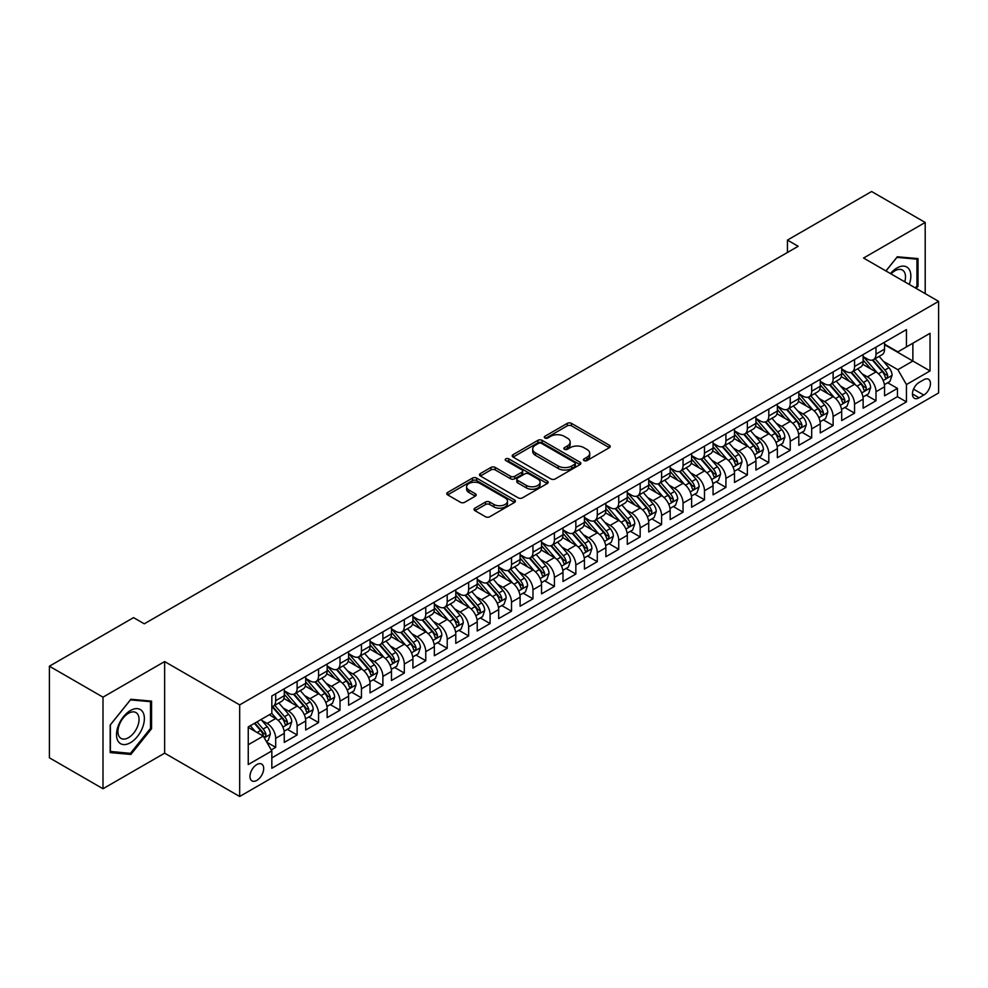 <?xml version="1.0" encoding="UTF-8"?>
<svg xmlns="http://www.w3.org/2000/svg" width="988" height="988" viewBox="0 0 988 988"><rect width="100%" height="100%" fill="white"/><g stroke="black" fill="none" stroke-linecap="round" stroke-linejoin="round"><path stroke-width="1.48" d="M584.056 460.581A2.087 1.198 0 0 0 586.996 460.581L609.361 447.675A2.976 1.717 0 0 0 610.226 446.465A2.976 1.717 0 0 0 609.361 445.242L571.484 423.37A2.976 1.717 0 0 0 567.273 423.37L544.907 436.288A2.087 1.198 0 0 0 544.302 437.141A2.087 1.198 0 0 0 544.907 437.98A2.087 1.198 0 0 0 547.858 437.98L550.748 436.313A9.522 5.496 0 0 1 564.222 436.313L567.371 438.141A9.522 5.496 0 0 1 570.162 442.031A9.522 5.496 0 0 1 567.371 445.909L564.481 447.589A2.087 1.198 0 0 0 563.876 448.429A2.087 1.198 0 0 0 564.481 449.281A2.087 1.198 0 0 0 567.433 449.281L570.323 447.613A9.522 5.496 0 0 1 583.784 447.613L586.946 449.441A9.522 5.496 0 0 1 589.737 453.319A9.522 5.496 0 0 1 586.946 457.209L584.056 458.889A2.087 1.198 0 0 0 583.439 459.729A2.087 1.198 0 0 0 584.056 460.581L584.056 458.889M256.831 780.397A9.707 5.607 120 0 0 263.166 771.85A9.707 5.607 120 0 0 261.672 764.07A9.707 5.607 120 0 0 256.831 764.551A9.707 5.607 120 0 0 250.483 773.098A9.707 5.607 120 0 0 251.977 780.878A9.707 5.607 120 0 0 256.831 780.397M474.882 508.178A2.976 1.717 0 0 0 474.018 509.4A2.976 1.717 0 0 0 474.882 510.611L485.516 516.749A2.976 1.717 0 0 0 489.727 516.749L514.55 502.41A2.976 1.717 0 0 0 515.427 501.2A2.976 1.717 0 0 0 514.55 499.977L476.673 478.106A2.976 1.717 0 0 0 472.462 478.106L447.638 492.444A2.976 1.717 0 0 0 446.761 493.667A2.976 1.717 0 0 0 447.638 494.877L460.47 502.287A2.976 1.717 0 0 0 464.681 502.287L475.302 496.149A2.976 1.717 0 0 0 476.179 494.939A2.976 1.717 0 0 0 475.302 493.728L468.942 490.048A7.966 4.594 0 0 1 466.608 486.8A7.966 4.594 0 0 1 471.523 482.552A7.966 4.594 0 0 1 480.205 483.552L505.14 497.94A7.966 4.594 0 0 1 507.474 501.2A7.966 4.594 0 0 1 502.559 505.436A7.966 4.594 0 0 1 493.877 504.448L489.727 502.04A2.976 1.717 0 0 0 485.516 502.04L474.882 508.178L474.882 510.611M164.638 661.565L102.999 697.158L49.4 666.208L49.4 757.808L102.999 788.745L164.638 753.165L239.676 796.489L239.676 704.889L164.638 661.565L164.638 753.165M925.2 293.634L925.2 222.461L863.561 258.041L938.6 301.365L239.676 704.889M925.2 222.461L871.601 191.511L787.448 240.096L787.448 252.471M49.4 666.208L133.553 617.624L144.273 623.811L798.168 246.284L787.448 240.096M550.958 478.958A2.976 1.717 0 0 0 555.17 478.958L580.005 464.619A2.976 1.717 0 0 0 580.87 463.409A2.976 1.717 0 0 0 580.005 462.199L542.116 440.327A2.976 1.717 0 0 0 537.917 440.327L513.081 454.665A2.976 1.717 0 0 0 512.204 455.876A2.976 1.717 0 0 0 513.081 457.086L550.958 478.958M506.659 461.038A2.087 1.198 0 0 1 508.771 461.334L508.771 458.852L547.278 481.082A2.976 1.717 0 0 1 548.155 482.305A2.976 1.717 0 0 1 547.278 483.515L522.442 497.853A2.976 1.717 0 0 1 518.231 497.853L480.353 475.981L480.353 473.548A2.976 1.717 0 0 0 479.489 474.771A2.976 1.717 0 0 0 480.353 475.981M480.353 473.548L490.987 467.423A2.976 1.717 0 0 1 495.198 467.423L510.561 476.29A2.976 1.717 0 0 0 514.76 476.29L521.812 472.215A2.976 1.717 0 0 0 522.689 471.004A2.976 1.717 0 0 0 521.812 469.782L505.819 460.556A2.087 1.198 0 0 1 505.214 459.704A2.087 1.198 0 0 1 506.498 458.593A2.087 1.198 0 0 1 508.771 458.852M271.243 749.917L275.689 747.348L266.797 742.21M261.734 720.351L267.118 723.451A12.128 7.002 60 0 1 275.689 738.308L284.272 733.355L284.272 742.396L297.129 734.973L287.372 729.342M283.173 707.976L288.558 711.076A12.128 7.002 60 0 1 297.129 725.933L305.712 720.981L305.712 730.021L318.568 722.586L308.812 716.955M304.613 695.589L309.997 698.701A12.128 7.002 60 0 1 318.568 713.558L327.151 708.606L327.151 717.634L340.008 710.211L330.251 704.58M326.052 683.214L331.437 686.327A12.128 7.002 60 0 1 340.008 701.171L348.591 696.219L348.591 705.259L361.447 697.837L351.691 692.205M347.492 670.84L352.877 673.94A12.128 7.002 60 0 1 361.447 688.797L370.031 683.844L370.031 692.884L382.887 685.462L373.131 679.818M368.932 658.453L374.316 661.565A12.128 7.002 60 0 1 382.887 676.422L391.47 671.47L391.47 680.51L404.327 673.075L394.57 667.443M390.371 646.078L395.756 649.19A12.128 7.002 60 0 1 404.327 664.047L412.91 659.095L412.91 668.123L425.766 660.7L416.01 655.069M411.811 633.703L417.195 636.815A12.128 7.002 60 0 1 425.766 651.66L434.35 646.708L434.35 655.748L447.206 648.326L437.449 642.694M433.25 621.329L438.635 624.428A12.128 7.002 60 0 1 447.206 639.285L455.789 634.333L455.789 643.373L468.645 635.939L458.889 630.307M454.69 608.941L460.075 612.054A12.128 7.002 60 0 1 468.645 626.911L477.229 621.958L477.229 630.999L490.085 623.564L480.329 617.932M476.13 596.567L481.514 599.679A12.128 7.002 60 0 1 490.085 614.536L498.668 609.584L498.668 618.611L511.525 611.189L501.768 605.558M497.569 584.192L502.954 587.304A12.128 7.002 60 0 1 511.525 602.149L520.108 597.197L520.108 606.237L532.964 598.814L523.208 593.183M519.009 571.817L524.393 574.917A12.128 7.002 60 0 1 532.964 589.774L541.548 584.822L541.548 593.862L554.404 586.427L544.647 580.796M540.448 559.43L545.833 562.543A12.128 7.002 60 0 1 554.404 577.4L562.987 572.447L562.987 581.487L575.843 574.053L566.087 568.421M561.888 547.056L567.273 550.168A12.128 7.002 60 0 1 575.843 565.025L584.427 560.072L584.427 569.1L597.283 561.678L587.527 556.046M583.328 534.681L588.712 537.793A12.128 7.002 60 0 1 597.283 552.638L605.866 547.685L605.866 556.726L618.723 549.303L608.966 543.672M604.767 522.306L610.152 525.406A12.128 7.002 60 0 1 618.723 540.263L627.294 535.311L627.294 544.351L640.162 536.916L630.406 531.285M626.207 509.919L631.591 513.031A12.128 7.002 60 0 1 640.162 527.888L648.733 522.936L648.733 531.964L661.602 524.542L651.845 518.91M647.646 497.544L653.031 500.657A12.128 7.002 60 0 1 661.602 515.501L670.173 510.561L670.173 519.589L683.041 512.167L673.285 506.535M669.086 485.17L674.471 488.27A12.128 7.002 60 0 1 683.041 503.127L691.612 498.174L691.612 507.215L704.481 499.792L694.725 494.161M690.526 472.795L695.91 475.895A12.128 7.002 60 0 1 704.481 490.752L713.052 485.8L713.052 494.84L725.921 487.405L716.164 481.774M711.965 460.408L717.35 463.52A12.128 7.002 60 0 1 725.921 478.377L734.492 473.425L734.492 482.453L747.36 475.03L737.604 469.399M733.405 448.033L738.789 451.146A12.128 7.002 60 0 1 747.36 465.99L755.931 461.038L755.931 470.078L768.8 462.656L759.043 457.024M754.844 435.659L760.229 438.758A12.128 7.002 60 0 1 768.8 453.616L777.371 448.663L777.371 457.703L790.239 450.281L780.483 444.649M776.284 423.284L781.669 426.384A12.128 7.002 60 0 1 790.239 441.241L798.81 436.288L798.81 445.329L811.679 437.894L801.923 432.262M797.724 410.897L803.108 414.009A12.128 7.002 60 0 1 811.679 428.866L820.25 423.914L820.25 432.942L833.119 425.519L823.362 419.888M819.163 398.522L824.548 401.634A12.128 7.002 60 0 1 833.119 416.479L841.69 411.527L841.69 420.567L854.558 413.145L844.802 407.513M840.603 386.147L845.987 389.247A12.128 7.002 60 0 1 854.558 404.104L863.129 399.152L863.129 408.192L875.998 400.758L875.998 391.73A12.128 7.002 -120 0 0 867.427 376.873L862.042 373.76M866.241 395.126L875.998 400.758M284.272 733.355A12.128 7.002 -120 0 0 275.689 718.511L269.267 714.793M305.712 720.981A12.128 7.002 -120 0 0 297.129 706.124L283.877 698.467M327.151 708.606A12.128 7.002 -120 0 0 318.568 693.749L305.317 686.092M348.591 696.219A12.128 7.002 -120 0 0 340.008 681.374L326.756 673.717M370.031 683.844A12.128 7.002 -120 0 0 361.447 668.987L348.196 661.343M391.47 671.47A12.128 7.002 -120 0 0 382.887 656.612L369.636 648.955M412.91 659.095A12.128 7.002 -120 0 0 404.327 644.238L391.075 636.581M434.35 646.708A12.128 7.002 -120 0 0 425.766 631.863L412.515 624.206M455.789 634.333A12.128 7.002 -120 0 0 447.206 619.476L433.954 611.831M477.229 621.958A12.128 7.002 -120 0 0 468.645 607.101L455.394 599.444M498.668 609.584A12.128 7.002 -120 0 0 490.085 594.727L476.834 587.07M520.108 597.197A12.128 7.002 -120 0 0 511.525 582.352L498.273 574.695M541.548 584.822A12.128 7.002 -120 0 0 532.964 569.965L519.713 562.32M562.987 572.447A12.128 7.002 -120 0 0 554.404 557.59L541.152 549.933M584.427 560.072A12.128 7.002 -120 0 0 575.843 545.215L562.592 537.558M605.866 547.685A12.128 7.002 -120 0 0 597.283 532.841L584.032 525.184M627.294 535.311A12.128 7.002 -120 0 0 618.723 520.454L605.471 512.809M648.733 522.936A12.128 7.002 -120 0 0 640.162 508.079L626.898 500.422M670.173 510.561A12.128 7.002 -120 0 0 661.602 495.704L648.338 488.047M691.612 498.174A12.128 7.002 -120 0 0 683.041 483.33L669.778 475.673M713.052 485.8A12.128 7.002 -120 0 0 704.481 470.943L691.217 463.286M734.492 473.425A12.128 7.002 -120 0 0 725.921 458.568L712.657 450.911M755.931 461.038A12.128 7.002 -120 0 0 747.36 446.193L734.096 438.536M777.371 448.663A12.128 7.002 -120 0 0 768.8 433.818L755.536 426.161M798.81 436.288A12.128 7.002 -120 0 0 790.239 421.431L776.976 413.774M820.25 423.914A12.128 7.002 -120 0 0 811.679 409.057L798.415 401.4M841.69 411.527A12.128 7.002 -120 0 0 833.119 396.682L819.855 389.025M863.129 399.152A12.128 7.002 -120 0 0 854.558 384.295L841.294 376.65M923.805 379.725L919.087 382.442A9.398 5.422 120 0 0 912.949 390.729A9.398 5.422 120 0 0 914.394 398.263A9.398 5.422 120 0 0 919.087 397.794L923.805 395.064A9.398 5.422 120 0 0 929.943 386.79A9.398 5.422 120 0 0 928.51 379.256A9.398 5.422 120 0 0 923.805 379.725M239.676 796.489L938.6 392.965L938.6 301.365M248.247 744.742L263.253 736.085L271.836 750.929L271.836 768.269L906.441 401.881L906.441 384.554L897.87 369.697L883.482 361.386M271.836 750.929L248.247 764.551L248.247 726.921L271.836 713.311L271.836 695.972L906.441 329.584L906.441 346.924L930.029 333.302L930.029 370.932L906.441 384.554M284.272 690.773L288.558 693.255A12.128 7.002 60 0 0 294.622 693.86L303.193 688.908A12.128 7.002 -120 0 0 305.712 683.35L305.712 676.422M305.712 678.398L309.997 680.88A12.128 7.002 60 0 0 316.061 681.473L324.632 676.521A12.128 7.002 -120 0 0 327.151 670.976L327.151 664.047M327.151 666.023L331.437 668.493A12.128 7.002 60 0 0 337.501 669.098L346.072 664.146A12.128 7.002 -120 0 0 348.591 658.601L348.591 651.66M348.591 653.648L352.877 656.118A12.128 7.002 60 0 0 358.94 656.724L367.511 651.771A12.128 7.002 -120 0 0 370.031 646.214L370.031 639.285M370.031 641.261L374.316 643.744A12.128 7.002 60 0 0 380.38 644.337L388.951 639.397A12.128 7.002 -120 0 0 391.47 633.839L391.47 626.911M391.47 628.887L395.756 631.369A12.128 7.002 60 0 0 401.82 631.962L410.391 627.01A12.128 7.002 -120 0 0 412.91 621.464L412.91 614.524M412.91 616.512L417.195 618.982A12.128 7.002 60 0 0 423.259 619.587L431.83 614.635A12.128 7.002 -120 0 0 434.35 609.09L434.35 602.149M434.35 604.137L438.635 606.607A12.128 7.002 60 0 0 444.699 607.212L453.27 602.26A12.128 7.002 -120 0 0 455.789 596.703L455.789 589.774M455.789 591.75L460.075 594.233A12.128 7.002 60 0 0 466.138 594.825L474.709 589.885A12.128 7.002 -120 0 0 477.229 584.328L477.229 577.4M477.229 579.376L481.514 581.858A12.128 7.002 60 0 0 487.578 582.451L496.149 577.498A12.128 7.002 -120 0 0 498.668 571.953L498.668 565.013M498.668 567.001L502.954 569.471A12.128 7.002 60 0 0 509.018 570.076L517.589 565.124A12.128 7.002 -120 0 0 520.108 559.566L520.108 552.638M520.108 554.626L524.393 557.096A12.128 7.002 60 0 0 530.457 557.701L539.028 552.749A12.128 7.002 -120 0 0 541.548 547.191L541.548 540.263M541.548 542.239L545.833 544.721A12.128 7.002 60 0 0 551.897 545.314L560.468 540.362A12.128 7.002 -120 0 0 562.987 534.817L562.987 527.888M562.987 529.864L567.273 532.334A12.128 7.002 60 0 0 573.336 532.94L581.907 527.987A12.128 7.002 -120 0 0 584.427 522.442L584.427 515.501M584.427 517.49L588.712 519.96A12.128 7.002 60 0 0 594.776 520.565L603.347 515.613A12.128 7.002 -120 0 0 605.866 510.055L605.866 503.127M605.866 505.115L610.152 507.585A12.128 7.002 60 0 0 616.216 508.19L624.787 503.238A12.128 7.002 -120 0 0 627.294 497.68L627.294 490.752M627.294 492.728L631.591 495.21A12.128 7.002 60 0 0 637.655 495.803L646.226 490.851A12.128 7.002 -120 0 0 648.733 485.306L648.733 478.377M648.733 480.353L653.031 482.823A12.128 7.002 60 0 0 659.095 483.428L667.666 478.476A12.128 7.002 -120 0 0 670.173 472.931L670.173 465.99M670.173 467.979L674.471 470.449A12.128 7.002 60 0 0 680.534 471.054L689.105 466.101A12.128 7.002 -120 0 0 691.612 460.544L691.612 453.616M691.612 455.591L695.91 458.074A12.128 7.002 60 0 0 701.974 458.679L710.545 453.727A12.128 7.002 -120 0 0 713.052 448.169L713.052 441.241M713.052 443.217L717.35 445.699A12.128 7.002 60 0 0 723.414 446.292L731.985 441.34A12.128 7.002 -120 0 0 734.492 435.794L734.492 428.866M734.492 430.842L738.789 433.312A12.128 7.002 60 0 0 744.853 433.917L753.424 428.965A12.128 7.002 -120 0 0 755.931 423.42L755.931 416.479M755.931 418.467L760.229 420.937A12.128 7.002 60 0 0 766.293 421.543L774.864 416.59A12.128 7.002 -120 0 0 777.371 411.033L777.371 404.104M777.371 406.08L781.669 408.563A12.128 7.002 60 0 0 787.732 409.168L796.303 404.216A12.128 7.002 -120 0 0 798.81 398.658L798.81 391.73M798.81 393.706L803.108 396.188A12.128 7.002 60 0 0 809.172 396.781L817.743 391.828A12.128 7.002 -120 0 0 820.25 386.283L820.25 379.355M820.25 381.331L824.548 383.801A12.128 7.002 60 0 0 830.612 384.406L839.183 379.454A12.128 7.002 -120 0 0 841.69 373.909L841.69 366.968M841.69 368.956L845.987 371.426A12.128 7.002 60 0 0 852.051 372.031L860.622 367.079A12.128 7.002 -120 0 0 863.129 361.522L863.129 354.593M271.836 757.87L897.437 396.682L897.437 388.383L884.569 395.818L884.569 386.777A12.128 7.002 -120 0 0 875.998 371.92L862.734 364.263M863.129 356.569L867.427 359.052A12.128 7.002 -120 0 0 873.491 359.644A12.128 7.002 -120 0 0 875.998 354.099L875.998 347.171M873.491 359.644L882.062 354.704A12.128 7.002 -120 0 0 884.569 349.147L884.569 342.219M275.689 693.749L275.689 700.677A12.128 7.002 60 0 1 273.182 706.235A12.128 7.002 60 0 1 271.836 706.716M273.182 706.235L281.753 701.282A12.128 7.002 -120 0 0 284.272 695.725L284.272 688.797M297.129 681.374L297.129 688.303A12.128 7.002 60 0 1 294.622 693.86M318.568 668.987L318.568 675.928A12.128 7.002 60 0 1 316.061 681.473M340.008 656.612L340.008 663.541A12.128 7.002 60 0 1 337.501 669.098M361.447 644.238L361.447 651.166A12.128 7.002 60 0 1 358.94 656.724M382.887 631.863L382.887 638.791A12.128 7.002 60 0 1 380.38 644.337M404.327 619.476L404.327 626.417A12.128 7.002 60 0 1 401.82 631.962M425.766 607.101L425.766 614.03A12.128 7.002 60 0 1 423.259 619.587M447.206 594.727L447.206 601.655A12.128 7.002 60 0 1 444.699 607.212M468.645 582.352L468.645 589.28A12.128 7.002 60 0 1 466.138 594.825M490.085 569.965L490.085 576.906A12.128 7.002 60 0 1 487.578 582.451M511.525 557.59L511.525 564.519A12.128 7.002 60 0 1 509.018 570.076M532.964 545.215L532.964 552.144A12.128 7.002 60 0 1 530.457 557.701M554.404 532.841L554.404 539.769A12.128 7.002 60 0 1 551.897 545.314M575.843 520.454L575.843 527.394A12.128 7.002 60 0 1 573.336 532.94M597.283 508.079L597.283 515.007A12.128 7.002 60 0 1 594.776 520.565M618.723 495.704L618.723 502.633A12.128 7.002 60 0 1 616.216 508.19M640.162 483.33L640.162 490.258A12.128 7.002 60 0 1 637.655 495.803M661.602 470.943L661.602 477.883A12.128 7.002 60 0 1 659.095 483.428M683.041 458.568L683.041 465.496A12.128 7.002 60 0 1 680.534 471.054M704.481 446.193L704.481 453.122A12.128 7.002 60 0 1 701.974 458.679M725.921 433.806L725.921 440.747A12.128 7.002 60 0 1 723.414 446.292M747.36 421.431L747.36 428.36A12.128 7.002 60 0 1 744.853 433.917M768.8 409.057L768.8 415.985A12.128 7.002 60 0 1 766.293 421.543M790.239 396.682L790.239 403.61A12.128 7.002 60 0 1 787.732 409.168M811.679 384.295L811.679 391.236A12.128 7.002 60 0 1 809.172 396.781M833.119 371.92L833.119 378.849A12.128 7.002 60 0 1 830.612 384.406M854.558 359.546L854.558 366.474A12.128 7.002 60 0 1 852.051 372.031M854.558 404.104L854.558 413.145M833.119 416.479L833.119 425.519M811.679 428.866L811.679 437.894M790.239 441.241L790.239 450.281M768.8 453.616L768.8 462.656M747.36 465.99L747.36 475.03M725.921 478.377L725.921 487.405M704.481 490.752L704.481 499.792M683.041 503.127L683.041 512.167M661.602 515.501L661.602 524.542M640.162 527.888L640.162 536.916M618.723 540.263L618.723 549.303M597.283 552.638L597.283 561.678M575.843 565.025L575.843 574.053M554.404 577.4L554.404 586.427M532.964 589.774L532.964 598.814M511.525 602.149L511.525 611.189M490.085 614.536L490.085 623.564M468.645 626.911L468.645 635.939M447.206 639.285L447.206 648.326M425.766 651.66L425.766 660.7M404.327 664.047L404.327 673.075M382.887 676.422L382.887 685.462M361.447 688.797L361.447 697.837M340.008 701.171L340.008 710.211M318.568 713.558L318.568 722.586M297.129 725.933L297.129 734.973M275.689 738.308L275.689 747.348M263.253 736.085L248.247 727.415M897.87 369.697L912.875 361.028L912.875 343.207L930.029 333.302M884.569 344.689L930.029 370.932M884.569 344.195L897.87 351.876L906.441 346.924M102.999 697.158L102.999 788.745M887.681 382.751L897.437 388.383M897.437 396.682L906.441 401.881M916.209 288.447L918.013 286.199L918.013 258.609L897.326 256.769L885.927 270.959M110.187 752.597L130.873 754.449L151.559 728.712L151.559 701.122L130.873 699.269L110.187 725.007L110.187 752.597M916.95 285.581L918.013 286.199M150.485 728.094L151.559 728.712M128.687 753.189L130.873 754.449M584.884 460.877L586.946 459.692A9.522 5.496 0 0 0 589.737 455.801L589.737 453.319M570.162 442.031L570.162 444.501A9.522 5.496 0 0 1 567.371 448.391L565.309 449.577M609.361 445.242L609.361 447.675L571.484 425.853A2.976 1.717 0 0 0 567.273 425.853L545.746 438.277M579.956 464.644L542.116 442.797A2.976 1.717 0 0 0 537.917 442.797L513.118 457.111M574.744 464.261A2.087 1.198 0 0 0 575.349 463.409A2.087 1.198 0 0 0 574.744 462.557L541.486 443.365A2.087 1.198 0 0 0 538.546 443.365L535.496 445.119A9.522 5.496 0 0 0 532.705 449.009A9.522 5.496 0 0 0 535.496 452.899L558.22 466.015A9.522 5.496 0 0 0 571.694 466.015L574.744 464.261L574.744 466.731A2.087 1.198 0 0 0 575.349 465.879L575.349 463.409M532.705 449.009L532.705 451.491A9.522 5.496 0 0 0 535.496 455.369L535.496 452.899M574.744 466.731L571.694 468.497A9.522 5.496 0 0 1 558.22 468.497L535.496 455.369M480.39 476.006L490.987 469.893L490.987 467.423M522.689 471.004L522.689 473.474A2.976 1.717 0 0 1 521.812 474.697L514.76 478.76A2.976 1.717 0 0 1 510.561 478.76L495.198 469.893A2.976 1.717 0 0 0 490.987 469.893M508.771 461.334L547.241 483.54M526.493 485.491A7.966 4.594 0 0 0 535.175 486.491A7.966 4.594 0 0 0 540.09 482.243A7.966 4.594 0 0 0 537.756 478.995L528.963 473.919A2.976 1.717 0 0 0 524.764 473.919L517.712 477.994A2.976 1.717 0 0 0 516.835 479.205A2.976 1.717 0 0 0 517.712 480.415L526.493 485.491L526.493 487.961A7.966 4.594 0 0 0 535.175 488.961A7.966 4.594 0 0 0 540.09 484.713L540.09 482.243M516.835 479.205L516.835 481.675A2.976 1.717 0 0 0 517.712 482.897L517.712 480.415M526.493 487.961L517.712 482.897M507.474 501.2L507.474 503.67A7.966 4.594 0 0 1 502.559 507.918A7.966 4.594 0 0 1 493.877 506.918L489.727 504.522A2.976 1.717 0 0 0 485.516 504.522L474.919 510.635M466.608 486.8L466.608 489.27A7.966 4.594 0 0 0 468.942 492.518L468.942 490.048M475.302 493.728L475.302 496.149L468.942 492.518M514.513 502.435L476.673 480.588A2.976 1.717 0 0 0 472.462 480.588L447.675 494.902M884.396 384.653L889.929 381.454L892.078 375.267A8.04 4.644 -120 0 0 888.941 367.721L879.147 356.384M877.183 372.711L865.574 359.262A23.193 13.387 -120 0 0 863.129 356.705M870.823 368.932L864.315 361.41A19.254 11.115 -120 0 0 863.129 360.114M872.392 360.089L882.296 371.562A8.04 4.644 60 0 1 885.162 377.095C886.372 378.713 887.236 378.219 887.743 375.613A8.04 4.644 -120 0 0 884.878 370.068L875.072 358.73M872.972 359.904L883.618 372.229A4.088 2.359 60 0 1 884.655 373.822L887.743 375.613M885.162 377.095L885.754 378.046M909.256 284.421A19.711 11.374 120 0 0 896.906 268.007A19.711 11.374 120 0 0 890.447 273.565M904.749 281.827A14.919 8.62 120 0 0 902.402 270.045A14.919 8.62 120 0 0 894.943 270.786A14.919 8.62 120 0 0 891.04 273.911M885.964 270.984L896.906 257.374L916.95 259.165L916.95 285.89L915.308 287.928M915.617 258.399L916.95 259.165M142.507 727.687A19.711 11.374 120 0 0 137.406 708.655A19.711 11.374 120 0 0 118.375 725.538A19.711 11.374 120 0 0 123.475 744.569A19.711 11.374 120 0 0 142.507 727.687M137.628 726.304A14.919 8.62 120 0 0 135.949 712.558A14.919 8.62 120 0 0 119.35 724.673A14.919 8.62 120 0 0 121.03 738.407A14.919 8.62 120 0 0 137.628 726.304M110.397 751.547L110.397 724.822L130.441 699.887L150.485 701.678L150.485 728.403L130.441 753.338L110.187 751.423M149.163 700.912L150.485 701.678M862.956 397.028L868.489 393.829L870.638 387.642A8.04 4.644 -120 0 0 867.513 380.096L857.708 368.759M855.744 385.085L844.135 371.636A23.193 13.387 -120 0 0 841.69 369.08M849.384 381.306L842.875 373.785A19.254 11.115 -120 0 0 841.69 372.488M850.952 372.464L860.857 383.937A8.04 4.644 60 0 1 863.722 389.47C864.932 391.087 865.797 390.593 866.303 387.988A8.04 4.644 -120 0 0 863.438 382.455L853.632 371.105M851.533 372.278L862.178 384.604A4.088 2.359 60 0 1 863.216 386.209L866.303 387.988M863.722 389.47L864.315 390.421M841.517 409.403L847.049 406.204L849.198 400.017A8.04 4.644 -120 0 0 846.074 392.471L836.268 381.133M834.304 397.46L822.695 384.011A23.193 13.387 -120 0 0 820.25 381.467M827.944 393.693L821.436 386.16A19.254 11.115 -120 0 0 820.25 384.875M829.512 384.838L839.417 396.312A8.04 4.644 60 0 1 842.282 401.844C843.493 403.462 844.357 402.968 844.864 400.362A8.04 4.644 -120 0 0 841.998 394.829L832.205 383.492M830.093 384.653L840.739 396.978A4.088 2.359 60 0 1 841.776 398.584L844.864 400.362M842.282 401.844L842.875 402.795M820.077 421.79L825.61 418.591L827.759 412.404A8.04 4.644 -120 0 0 824.634 404.858L814.828 393.508M812.865 409.835L801.256 396.386A23.193 13.387 -120 0 0 798.81 393.841M806.504 406.068L799.996 398.547A19.254 11.115 -120 0 0 798.81 397.25M808.073 397.225L817.978 408.686A8.04 4.644 60 0 1 820.843 414.231C822.053 415.837 822.918 415.343 823.424 412.737A8.04 4.644 -120 0 0 820.559 407.204L810.765 395.867M808.653 397.028L819.299 409.353A4.088 2.359 60 0 1 820.336 410.959L823.424 412.737M820.843 414.231L821.436 415.182M798.637 434.164L804.17 430.966L806.319 424.778A8.04 4.644 -120 0 0 803.195 417.232L793.389 405.895M791.425 422.222L779.816 408.773A23.193 13.387 -120 0 0 777.371 406.216M785.065 418.443L778.556 410.922A19.254 11.115 -120 0 0 777.371 409.625M786.633 409.6L796.538 421.073A8.04 4.644 60 0 1 799.403 426.606C800.613 428.224 801.478 427.73 801.984 425.124A8.04 4.644 -120 0 0 799.119 419.579L789.326 408.242M787.214 409.415L797.859 421.74A4.088 2.359 60 0 1 798.897 423.333L801.984 425.124M799.403 426.606L799.996 427.557M777.198 446.539L782.731 443.34L784.88 437.153A8.04 4.644 -120 0 0 781.755 429.607L771.949 418.27M769.985 434.596L758.376 421.147A23.193 13.387 -120 0 0 755.931 418.591M763.625 430.817L757.117 423.296A19.254 11.115 -120 0 0 755.931 422M765.194 421.975L775.098 433.448A8.04 4.644 60 0 1 777.964 438.981C779.174 440.599 780.038 440.105 780.545 437.499A8.04 4.644 -120 0 0 777.68 431.966L767.886 420.616M765.774 421.79L776.42 434.115A4.088 2.359 60 0 1 777.457 435.72L780.545 437.499M777.964 438.981L778.556 439.932M755.758 458.926L761.291 455.727L763.44 449.528A8.04 4.644 -120 0 0 760.315 441.982L750.51 430.644M748.546 446.971L736.937 433.522A23.193 13.387 -120 0 0 734.492 430.978M742.186 443.204L735.677 435.671A19.254 11.115 -120 0 0 734.492 434.387M743.754 434.35L753.659 445.823A8.04 4.644 60 0 1 756.524 451.355C757.734 452.973 758.599 452.479 759.105 449.873A8.04 4.644 -120 0 0 756.24 444.341L746.446 433.003M744.335 434.164L754.98 446.49A4.088 2.359 60 0 1 756.018 448.095L759.105 449.873M756.524 451.355L757.117 452.306M734.319 471.301L739.851 468.102L742 461.915A8.04 4.644 -120 0 0 738.876 454.369L729.07 443.019M727.106 459.358L715.497 445.897A23.193 13.387 -120 0 0 713.052 443.353M720.746 455.579L714.238 448.058A19.254 11.115 -120 0 0 713.052 446.761M722.314 446.737L732.219 458.197A8.04 4.644 60 0 1 735.084 463.743C736.295 465.348 737.159 464.854 737.665 462.248A8.04 4.644 -120 0 0 734.8 456.715L725.007 445.378M722.895 446.539L733.541 458.864A4.088 2.359 60 0 1 734.578 460.47L737.665 462.248M735.084 463.743L735.677 464.693M712.879 483.675L718.412 480.477L720.561 474.289A8.04 4.644 -120 0 0 717.436 466.744L707.63 455.406M705.679 471.733L694.058 458.284A23.193 13.387 -120 0 0 691.612 455.727M699.306 467.954L692.798 460.433A19.254 11.115 -120 0 0 691.612 459.136M700.875 459.111L710.78 470.584A8.04 4.644 60 0 1 713.645 476.117C714.855 477.735 715.72 477.241 716.226 474.635A8.04 4.644 -120 0 0 713.361 469.09L703.567 457.753M701.455 458.926L712.101 471.251A4.088 2.359 60 0 1 713.138 472.844L716.226 474.635M713.645 476.117L714.238 477.068M691.439 496.05L696.972 492.851L699.121 486.664A8.04 4.644 -120 0 0 695.997 479.118L686.191 467.781M684.239 484.108L672.618 470.659A23.193 13.387 -120 0 0 670.173 468.102M677.867 480.329L671.371 472.807A19.254 11.115 -120 0 0 670.173 471.523M679.435 471.486L689.34 482.959A8.04 4.644 60 0 1 692.205 488.492C693.415 490.11 694.28 489.616 694.786 487.01A8.04 4.644 -120 0 0 691.921 481.477L682.128 470.127M680.016 471.301L690.661 483.626A4.088 2.359 60 0 1 691.699 485.231L694.786 487.01M692.205 488.492L692.798 489.443M670 508.437L675.533 505.239L677.682 499.039A8.04 4.644 -120 0 0 674.557 491.505L664.751 480.156M662.8 496.482L651.178 483.033A23.193 13.387 -120 0 0 648.733 480.489M656.427 492.716L649.931 485.194A19.254 11.115 -120 0 0 648.733 483.898M657.996 483.861L667.9 495.334A8.04 4.644 60 0 1 670.766 500.867C671.976 502.484 672.84 501.99 673.347 499.385A8.04 4.644 -120 0 0 670.481 493.852L660.688 482.514M658.576 483.675L669.222 496.001A4.088 2.359 60 0 1 670.259 497.606L673.347 499.385M670.766 500.867L671.358 501.83M648.56 520.812L654.093 517.613L656.242 511.426A8.04 4.644 -120 0 0 653.117 503.88L643.312 492.53M641.36 508.869L629.739 495.408A23.193 13.387 -120 0 0 627.294 492.864M634.988 505.09L628.491 497.569A19.254 11.115 -120 0 0 627.294 496.272M636.556 496.248L646.461 507.721A8.04 4.644 60 0 1 649.326 513.254C650.536 514.859 651.401 514.365 651.907 511.759A8.04 4.644 -120 0 0 649.042 506.226L639.248 494.889M637.137 496.05L647.782 508.388A4.088 2.359 60 0 1 648.82 509.981L651.907 511.759M649.326 513.254L649.919 514.205M627.121 533.187L632.653 529.988L634.802 523.801A8.04 4.644 -120 0 0 631.678 516.255L621.872 504.917M619.921 521.244L608.299 507.795A23.193 13.387 -120 0 0 605.866 505.239M613.548 517.465L607.052 509.944A19.254 11.115 -120 0 0 605.866 508.647M615.116 508.622L625.034 520.096A8.04 4.644 60 0 1 627.886 525.628C629.097 527.246 629.961 526.752 630.468 524.146A8.04 4.644 -120 0 0 627.602 518.601L617.809 507.264M615.697 508.437L626.343 520.762A4.088 2.359 60 0 1 627.38 522.356L630.468 524.146M627.886 525.628L628.479 526.579M605.681 545.561L611.226 542.363L613.363 536.175A8.04 4.644 -120 0 0 610.238 528.629L600.445 517.292M598.481 533.619L586.86 520.17A23.193 13.387 -120 0 0 584.427 517.626M592.108 529.84L585.612 522.319A19.254 11.115 -120 0 0 584.427 521.034M593.677 520.997L603.594 532.47A8.04 4.644 60 0 1 606.447 538.003C607.657 539.621 608.522 539.127 609.028 536.521A8.04 4.644 -120 0 0 606.163 530.988L596.369 519.639M594.257 520.812L604.903 533.137A4.088 2.359 60 0 1 605.94 534.743L609.028 536.521M606.447 538.003L607.04 538.954M584.241 557.948L589.787 554.75L591.923 548.55A8.04 4.644 -120 0 0 588.799 541.016L579.005 529.667M577.041 545.994L565.42 532.544A23.193 13.387 -120 0 0 562.987 530M570.669 542.227L564.173 534.706A19.254 11.115 -120 0 0 562.987 533.409M572.237 533.372L582.154 544.845A8.04 4.644 60 0 1 585.007 550.378C586.217 551.996 587.082 551.502 587.588 548.896A8.04 4.644 -120 0 0 584.723 543.363L574.93 532.026M572.818 533.187L583.463 545.512A4.088 2.359 60 0 1 584.501 547.117L587.588 548.896M585.007 550.378L585.6 551.341M562.802 570.323L568.347 567.124L570.484 560.937A8.04 4.644 -120 0 0 567.359 553.391L557.565 542.054M555.602 558.381L543.98 544.931A23.193 13.387 -120 0 0 541.548 542.375M549.229 554.601L542.733 547.08A19.254 11.115 -120 0 0 541.548 545.784M550.798 545.759L560.715 557.232A8.04 4.644 60 0 1 563.58 562.765C564.778 564.383 565.642 563.876 566.149 561.27A8.04 4.644 -120 0 0 563.284 555.738L553.49 544.4M551.378 545.574L562.036 557.899A4.088 2.359 60 0 1 563.061 559.492L566.149 561.27M563.58 562.765L564.16 563.716M541.362 582.698L546.907 579.499L549.044 573.312A8.04 4.644 -120 0 0 545.919 565.766L536.126 554.429M534.162 570.755L522.541 557.306A23.193 13.387 -120 0 0 520.108 554.75M527.79 566.976L521.294 559.455A19.254 11.115 -120 0 0 520.108 558.158M529.358 558.134L539.275 569.607A8.04 4.644 60 0 1 542.14 575.139C543.338 576.757 544.203 576.263 544.709 573.658A8.04 4.644 -120 0 0 541.844 568.125L532.05 556.775M529.939 557.948L540.597 570.274A4.088 2.359 60 0 1 541.622 571.867L544.709 573.658M542.14 575.139L542.721 576.09M519.923 595.072L525.468 591.874L527.604 585.686A8.04 4.644 -120 0 0 524.48 578.141L514.686 566.803M512.723 583.13L501.101 569.681A23.193 13.387 -120 0 0 498.668 567.137M506.35 579.363L499.854 571.83A19.254 11.115 -120 0 0 498.668 570.545M507.918 570.508L517.836 581.981A8.04 4.644 60 0 1 520.701 587.514C521.899 589.132 522.763 588.638 523.269 586.032A8.04 4.644 -120 0 0 520.404 580.499L510.611 569.15M508.499 570.323L519.157 582.648A4.088 2.359 60 0 1 520.182 584.254L523.269 586.032M520.701 587.514L521.281 588.465M498.483 607.459L504.028 604.261L506.165 598.061A8.04 4.644 -120 0 0 503.04 590.528L493.247 579.178M491.283 595.505L479.662 582.056A23.193 13.387 -120 0 0 477.229 579.511M484.91 591.738L478.414 584.217A19.254 11.115 -120 0 0 477.229 582.92M486.479 582.883L496.396 594.356A8.04 4.644 60 0 1 499.261 599.901C500.459 601.507 501.324 601.013 501.83 598.407A8.04 4.644 -120 0 0 498.965 592.874L489.171 581.537M487.072 582.698L497.717 595.023A4.088 2.359 60 0 1 498.742 596.629L501.83 598.407M499.261 599.901L499.842 600.852M477.043 619.834L482.589 616.636L484.725 610.448A8.04 4.644 -120 0 0 481.601 602.902L471.807 591.565M469.843 607.892L458.222 594.443A23.193 13.387 -120 0 0 455.789 591.886M463.471 604.113L456.975 596.591A19.254 11.115 -120 0 0 455.789 595.295M465.039 595.27L474.956 606.743A8.04 4.644 60 0 1 477.822 612.276C479.019 613.894 479.884 613.4 480.39 610.782A8.04 4.644 -120 0 0 477.525 605.249L467.732 593.912M465.632 595.085L476.278 607.41A4.088 2.359 60 0 1 477.303 609.003L480.39 610.782M477.822 612.276L478.402 613.227M455.604 632.209L461.149 629.01L463.286 622.823A8.04 4.644 -120 0 0 460.161 615.277L450.367 603.94M448.404 620.266L436.782 606.817A23.193 13.387 -120 0 0 434.35 604.261M442.031 616.487L435.535 608.966A19.254 11.115 -120 0 0 434.35 607.669M443.6 607.645L453.517 619.118A8.04 4.644 60 0 1 456.382 624.651C457.58 626.269 458.444 625.774 458.951 623.169A8.04 4.644 -120 0 0 456.086 617.636L446.292 606.286M444.192 607.459L454.838 619.785A4.088 2.359 60 0 1 455.863 621.39L458.951 623.169M456.382 624.651L456.962 625.602M434.164 644.584L439.709 641.385L441.846 635.198A8.04 4.644 -120 0 0 438.721 627.652L428.928 616.314M426.964 632.641L415.343 619.192A23.193 13.387 -120 0 0 412.91 616.648M420.592 628.874L414.096 621.341A19.254 11.115 -120 0 0 412.91 620.056M422.16 620.019L432.077 631.493A8.04 4.644 60 0 1 434.942 637.025C436.14 638.643 437.005 638.149 437.511 635.543A8.04 4.644 -120 0 0 434.646 630.011L424.852 618.673M422.753 619.834L433.399 632.159A4.088 2.359 60 0 1 434.424 633.765L437.511 635.543M434.942 637.025L435.523 637.976M412.725 656.971L418.27 653.772L420.406 647.585A8.04 4.644 -120 0 0 417.282 640.039L407.488 628.689M405.525 645.016L393.903 631.567A23.193 13.387 -120 0 0 391.47 629.023M399.152 641.249L392.656 633.728A19.254 11.115 -120 0 0 391.47 632.431M400.72 632.406L410.638 643.867A8.04 4.644 60 0 1 413.503 649.412C414.701 651.018 415.565 650.524 416.072 647.918A8.04 4.644 -120 0 0 413.206 642.385L403.413 631.048M401.313 632.209L411.959 644.534A4.088 2.359 60 0 1 412.984 646.14L416.072 647.918M413.503 649.412L414.083 650.363M391.285 669.345L396.83 666.147L398.967 659.959A8.04 4.644 -120 0 0 395.842 652.413L386.049 641.076M384.085 657.403L372.464 643.954A23.193 13.387 -120 0 0 370.031 641.397M377.712 653.624L371.216 646.103A19.254 11.115 -120 0 0 370.031 644.806M379.281 644.781L389.198 656.254A8.04 4.644 60 0 1 392.063 661.787C393.261 663.405 394.126 662.911 394.632 660.305A8.04 4.644 -120 0 0 391.767 654.76L381.973 643.423M379.874 644.596L390.519 656.921A4.088 2.359 60 0 1 391.544 658.514L394.632 660.305M392.063 661.787L392.644 662.738M369.845 681.72L375.391 678.521L377.527 672.334A8.04 4.644 -120 0 0 374.403 664.788L364.609 653.451M362.645 669.778L351.024 656.328A23.193 13.387 -120 0 0 348.591 653.772M356.273 665.998L349.777 658.477A19.254 11.115 -120 0 0 348.591 657.181M357.841 657.156L367.758 668.629A8.04 4.644 60 0 1 370.624 674.162C371.821 675.78 372.686 675.286 373.192 672.68A8.04 4.644 -120 0 0 370.327 667.147L360.534 655.797M358.434 656.971L369.08 669.296A4.088 2.359 60 0 1 370.105 670.901L373.192 672.68M370.624 674.162L371.204 675.113M348.406 694.107L353.951 690.908L356.088 684.709A8.04 4.644 -120 0 0 352.963 677.163L343.169 665.826M341.206 682.152L329.584 668.703A23.193 13.387 -120 0 0 327.151 666.159M334.833 678.385L328.337 670.852A19.254 11.115 -120 0 0 327.151 669.568M336.402 669.531L346.319 681.004A8.04 4.644 60 0 1 349.184 686.537C350.382 688.154 351.246 687.66 351.753 685.055A8.04 4.644 -120 0 0 348.888 679.522L339.094 668.184M336.994 669.345L347.64 681.671A4.088 2.359 60 0 1 348.665 683.276L351.753 685.055M349.184 686.537L349.764 687.487M326.966 706.482L332.511 703.283L334.648 697.096A8.04 4.644 -120 0 0 331.523 689.55L321.73 678.2M319.766 694.527L308.145 681.078A23.193 13.387 -120 0 0 305.712 678.534M313.394 690.76L306.898 683.239A19.254 11.115 -120 0 0 305.712 681.942M314.962 681.918L324.879 693.378A8.04 4.644 60 0 1 327.744 698.924C328.942 700.529 329.807 700.035 330.313 697.429A8.04 4.644 -120 0 0 327.448 691.896L317.654 680.559M315.555 681.72L326.201 694.045A4.088 2.359 60 0 1 327.226 695.651L330.313 697.429M327.744 698.924L328.325 699.875M305.527 718.856L311.072 715.658L313.208 709.47A8.04 4.644 -120 0 0 310.084 701.925L300.29 690.587M298.327 706.914L286.705 693.465A23.193 13.387 -120 0 0 284.272 690.908M291.954 703.135L285.458 695.614A19.254 11.115 -120 0 0 284.272 694.317M293.522 694.292L303.44 705.765A8.04 4.644 60 0 1 306.305 711.298C307.503 712.916 308.367 712.422 308.874 709.816A8.04 4.644 -120 0 0 306.008 704.271L296.215 692.934M294.115 694.107L304.761 706.432A4.088 2.359 60 0 1 305.786 708.025L308.874 709.816M306.305 711.298L306.885 712.249M284.087 731.231L289.632 728.033L291.769 721.845A8.04 4.644 -120 0 0 288.644 714.299L278.851 702.962M276.887 719.289L271.762 713.348M270.514 715.51L269.675 714.546M272.083 706.667L282 718.14A8.04 4.644 60 0 1 284.865 723.673C286.063 725.291 286.928 724.797 287.434 722.191A8.04 4.644 -120 0 0 284.569 716.658L274.775 705.309M272.676 706.482L283.321 718.807A4.088 2.359 60 0 1 284.346 720.413L287.434 722.191M284.865 723.673L285.446 724.624M266.365 741.469L268.193 740.42L270.329 734.22A8.04 4.644 -120 0 0 267.205 726.686L261.042 719.536M255.275 731.478L250.322 725.723M249.075 727.897L248.247 726.933M254.385 723.377L260.56 730.515A8.04 4.644 60 0 1 263.426 736.048C264.623 737.665 265.488 737.172 265.994 734.566A8.04 4.644 -120 0 0 263.129 729.033L256.966 721.895M254.892 723.093L261.882 731.182A4.088 2.359 60 0 1 262.907 732.787L265.994 734.566M263.426 736.048L264.006 737.011M267.118 723.451L275.689 718.511M288.558 711.076L297.129 706.124M309.997 698.701L318.568 693.749M331.437 686.327L340.008 681.374M352.877 673.94L361.447 668.987M374.316 661.565L382.887 656.612M395.756 649.19L404.327 644.238M417.195 636.815L425.766 631.863M438.635 624.428L447.206 619.476M460.075 612.054L468.645 607.101M481.514 599.679L490.085 594.727M502.954 587.304L511.525 582.352M524.393 574.917L532.964 569.965M545.833 562.543L554.404 557.59M567.273 550.168L575.843 545.215M588.712 537.793L597.283 532.841M610.152 525.406L618.723 520.454M631.591 513.031L640.162 508.079M653.031 500.657L661.602 495.704M674.471 488.27L683.041 483.33M695.91 475.895L704.481 470.943M717.35 463.52L725.921 458.568M738.789 451.146L747.36 446.193M760.229 438.758L768.8 433.818M781.669 426.384L790.239 421.431M803.108 414.009L811.679 409.057M824.548 401.634L833.119 396.682M845.987 389.247L854.558 384.295M867.427 376.873L875.998 371.92M875.998 354.099L884.569 349.147M275.689 700.677L284.272 695.725M297.129 688.303L305.712 683.35M318.568 675.928L327.151 670.976M340.008 663.541L348.591 658.601M361.447 651.166L370.031 646.214M382.887 638.791L391.47 633.839M404.327 626.417L412.91 621.464M425.766 614.03L434.35 609.09M447.206 601.655L455.789 596.703M468.645 589.28L477.229 584.328M490.085 576.906L498.668 571.953M511.525 564.519L520.108 559.566M532.964 552.144L541.548 547.191M554.404 539.769L562.987 534.817M575.843 527.394L584.427 522.442M597.283 515.007L605.866 510.055M618.723 502.633L627.294 497.68M640.162 490.258L648.733 485.306M661.602 477.883L670.173 472.931M683.041 465.496L691.612 460.544M704.481 453.122L713.052 448.169M725.921 440.747L734.492 435.794M747.36 428.36L755.931 423.42M768.8 415.985L777.371 411.033M790.239 403.61L798.81 398.658M811.679 391.236L820.25 386.283M833.119 378.849L841.69 373.909M854.558 366.474L863.129 361.522M875.998 391.73L884.569 386.777M913.53 389.136L923.805 395.064M912.443 393.953L919.087 397.794M586.946 459.692L586.946 457.209M564.481 449.281L564.481 447.589M567.371 448.391L567.371 445.909M544.907 437.98L544.907 436.288M567.273 425.853L567.273 423.37M571.484 425.853L571.484 423.37M513.081 457.086L513.081 454.665M537.917 442.797L537.917 440.327M542.116 442.797L542.116 440.327M580.005 464.619L580.005 462.199M558.22 468.497L558.22 466.015M571.694 468.497L571.694 466.015M495.198 469.893L495.198 467.423M510.561 478.76L510.561 476.29M514.76 478.76L514.76 476.29M521.812 474.697L521.812 472.215M547.278 483.515L547.278 481.082M485.516 504.522L485.516 502.04M489.727 504.522L489.727 502.04M493.877 506.918L493.877 504.448M447.638 494.877L447.638 492.444M472.462 480.588L472.462 478.106M476.673 480.588L476.673 478.106M514.55 502.41L514.55 499.977M883.173 380.528L892.028 375.415M865.574 359.262L866.674 358.619M884.878 370.068L888.941 367.721M878.468 373.773L882.296 371.562M861.734 392.915L870.589 387.802M844.135 371.636L845.234 370.994M863.438 382.455L867.513 380.096M857.028 386.147L860.857 383.937M840.294 405.29L849.149 400.177M822.695 384.011L823.794 383.369M841.998 394.829L846.074 392.471M835.589 398.522L839.417 396.312M818.854 417.665L827.709 412.552M801.256 396.386L802.355 395.756M820.559 407.204L824.634 404.858M814.149 410.909L817.978 408.686M797.415 430.039L806.27 424.926M779.816 408.773L780.915 408.13M799.119 419.579L803.195 417.232M792.709 423.284L796.538 421.073M775.975 442.426L784.83 437.314M758.376 421.147L759.476 420.505M777.68 431.966L781.755 429.607M771.27 435.659L775.098 433.448M754.536 454.801L763.391 449.688M736.937 433.522L738.036 432.892M756.24 444.341L760.315 441.982M749.83 448.033L753.659 445.823M733.096 467.176L741.951 462.063M715.497 445.897L716.596 445.267M734.8 456.715L738.876 454.369M728.391 460.42L732.219 458.197M711.656 479.551L720.511 474.438M694.058 458.284L695.157 457.642M713.361 469.09L717.436 466.744M706.951 472.795L710.78 470.584M690.217 491.938L699.072 486.825M672.618 470.659L673.717 470.016M691.921 481.477L695.997 479.118M685.511 485.17L689.34 482.959M668.777 504.312L677.632 499.199M651.178 483.033L652.278 482.403M670.481 493.852L674.557 491.505M664.072 497.544L667.9 495.334M647.338 516.687L656.193 511.574M629.739 495.408L630.838 494.778M649.042 506.226L653.117 503.88M642.632 509.932L646.461 507.721M625.898 529.062L634.753 523.949M608.299 507.795L609.398 507.153M627.602 518.601L631.678 516.255M621.193 522.306L625.034 520.096M604.458 541.449L613.313 536.336M586.86 520.17L587.959 519.527M606.163 530.988L610.238 528.629M599.753 534.681L603.594 532.47M583.019 553.823L591.874 548.711M565.42 532.544L566.519 531.914M584.723 543.363L588.799 541.016M578.313 547.056L582.154 544.845M561.579 566.198L570.434 561.085M543.98 544.931L545.08 544.289M563.284 555.738L567.359 553.391M556.874 559.443L560.715 557.232M540.14 578.585L548.995 573.472M522.541 557.306L523.64 556.664M541.844 568.125L545.919 565.766M535.434 571.817L539.275 569.607M518.7 590.96L527.555 585.847M501.101 569.681L502.2 569.039M520.404 580.499L524.48 578.141M513.995 584.192L517.836 581.981M497.26 603.335L506.115 598.222M479.662 582.056L480.761 581.426M498.965 592.874L503.04 590.528M492.555 596.567L496.396 594.356M475.821 615.709L484.676 610.596M458.222 594.443L459.321 593.8M477.525 605.249L481.601 602.902M471.115 608.954L474.956 606.743M454.381 628.096L463.236 622.983M436.782 606.817L437.882 606.175M456.086 617.636L460.161 615.277M449.676 621.329L453.517 619.118M432.942 640.471L441.797 635.358M415.343 619.192L416.442 618.55M434.646 630.011L438.721 627.652M428.236 633.703L432.077 631.493M411.502 652.846L420.357 647.733M393.903 631.567L395.002 630.937M413.206 642.385L417.282 640.039M406.797 646.09L410.638 643.867M390.062 665.22L398.917 660.108M372.464 643.954L373.563 643.312M391.767 654.76L395.842 652.413M385.357 658.465L389.198 656.254M368.623 677.607L377.478 672.495M351.024 656.328L352.123 655.686M370.327 667.147L374.403 664.788M363.917 670.84L367.758 668.629M347.183 689.982L356.038 684.869M329.584 668.703L330.696 668.073M348.888 679.522L352.963 677.163M342.478 683.214L346.319 681.004M325.744 702.357L334.599 697.244M308.145 681.078L309.256 680.448M327.448 691.896L331.523 689.55M321.038 695.601L324.879 693.378M304.304 714.732L313.159 709.619M286.705 693.465L287.817 692.823M306.008 704.271L310.084 701.925M299.599 707.976L303.44 705.765M282.864 727.119L291.719 722.006M284.569 716.658L288.644 714.299M278.159 720.351L282 718.14M264.278 737.851L270.28 734.38M263.129 729.033L267.205 726.686M257.09 732.516L260.56 730.515"/></g></svg>
